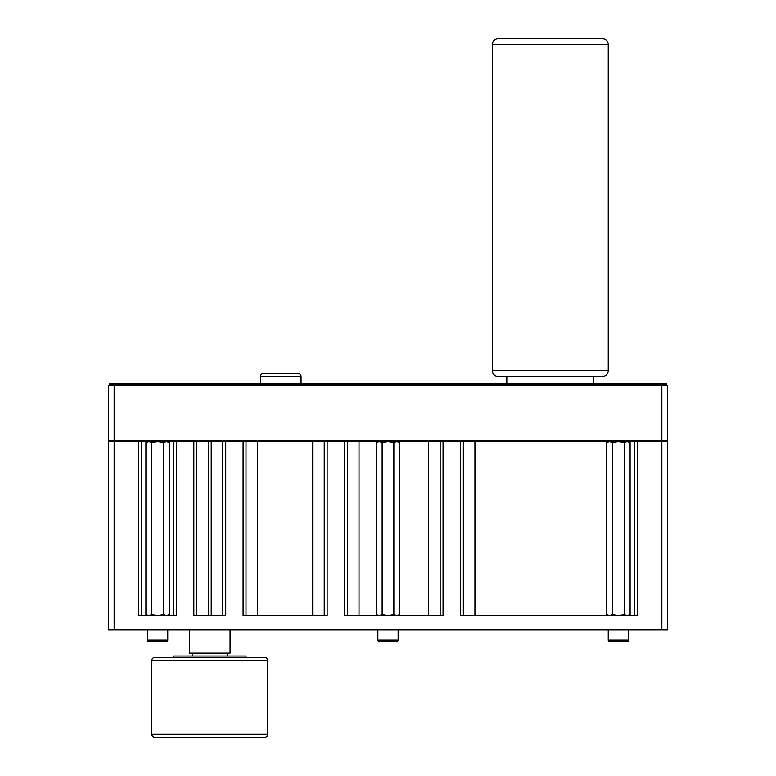<?xml version="1.0" encoding="UTF-8"?>
<svg xmlns="http://www.w3.org/2000/svg" width="776" height="776" viewBox="0 0 776 776"><rect width="100%" height="100%" fill="white"/><g stroke="black" fill="none" stroke-linecap="round" stroke-linejoin="round"><path stroke-width="1.16" d="M667.651 385.682L108.349 385.682A0.582 0.582 0 0 1 108.931 385.1L667.069 385.1A0.582 0.582 0 0 1 667.651 385.682L667.651 441.03A0.582 0.582 0 0 1 667.069 441.612M667.651 441.612L108.349 441.612L108.349 629.976L667.651 629.976L667.651 441.612M108.349 385.682L108.349 441.03A0.582 0.582 0 0 0 108.931 441.612M344.534 441.612L344.534 615.484L443.057 615.484L443.057 441.612M243.101 441.612L243.101 615.484L327.142 615.484L327.142 441.612M193.835 441.612L193.835 615.484L225.719 615.484L225.719 441.612M138.778 441.612L138.778 615.484L176.453 615.484L176.453 441.612M460.449 441.612L460.449 615.484L637.222 615.484L637.222 441.612M463.35 441.612L463.35 615.484M440.167 441.612L440.167 615.484M347.425 441.612L347.425 615.484M377.854 615.484L376.292 614.582L379.212 615.484L382.141 614.582L388 615.484L393.859 614.582L396.788 615.484L399.708 614.582L399.708 442.514L396.788 441.612L393.859 442.514L388 441.612L382.141 442.514L382.141 614.582M376.292 614.582L376.292 442.514L379.212 441.612L382.141 442.514M393.859 614.582L393.859 442.514M324.242 441.612L324.242 615.484M246.002 441.612L246.002 615.484M222.819 441.612L222.819 615.484M196.735 441.612L196.735 615.484M173.552 441.612L173.552 615.484M141.678 441.612L141.678 615.484M147.469 615.484L145.907 614.582L148.827 615.484L151.756 614.582L157.615 615.484L163.474 614.582L166.404 615.484L169.323 614.582L169.323 442.514L166.404 441.612L163.474 442.514L157.615 441.612L151.756 442.514L151.756 614.582M145.907 614.582L145.907 442.514L148.827 441.612L151.756 442.514M163.474 614.582L163.474 442.514M634.322 441.612L634.322 615.484M608.238 615.484L606.677 614.582L606.677 442.514L609.596 441.612L612.526 442.514L618.385 441.612L624.243 442.514L627.173 441.612L630.093 442.514L630.093 614.582L627.173 615.484L624.243 614.582L624.243 442.514M606.677 614.582L609.596 615.484L612.526 614.582L612.526 442.514M612.526 614.582L618.385 615.484L624.243 614.582M230.065 629.976L230.065 653.159L189.489 653.159L189.489 629.976M192.39 656.059L192.39 653.159M227.164 656.059L227.164 653.159M173.552 657.505L173.552 656.059L246.002 656.059L246.002 657.505M154.715 657.505L264.839 657.505A2.9 2.9 0 0 1 267.739 660.405L267.739 734.3A2.9 2.9 0 0 1 264.839 737.2L154.715 737.2A2.9 2.9 0 0 1 151.815 734.3L151.815 660.405A2.9 2.9 0 0 1 154.715 657.505M398.146 629.976L398.146 640.122A1.445 1.445 0 0 1 396.691 641.568L393.015 641.568M377.854 629.976L377.854 640.122A1.445 1.445 0 0 0 379.309 641.568L382.985 641.568M377.854 640.122L398.146 640.122A1.445 1.445 0 0 1 396.691 641.568L379.309 641.568M167.761 629.976L167.761 640.122A1.445 1.445 0 0 1 166.306 641.568L162.63 641.568M147.469 629.976L147.469 640.122A1.445 1.445 0 0 0 148.924 641.568L152.6 641.568M147.469 640.122L167.761 640.122A1.445 1.445 0 0 1 166.306 641.568L148.924 641.568M628.531 629.976L628.531 640.122A1.445 1.445 0 0 1 627.076 641.568L623.4 641.568M608.238 629.976L608.238 640.122A1.445 1.445 0 0 0 609.693 641.568L613.37 641.568M608.238 640.122L628.531 640.122A1.445 1.445 0 0 1 627.076 641.568L609.693 641.568M666.778 385.1L666.778 384.518L109.222 384.518L109.222 385.1M109.222 384.518A0.873 0.873 0 0 1 110.085 383.654L665.915 383.654A0.873 0.873 0 0 1 666.778 384.518M506.815 383.654L506.815 376.409M593.756 383.654L593.756 376.409M608.238 44.601L608.238 370.608A5.801 5.801 0 0 1 602.448 376.409L498.124 376.409A5.801 5.801 0 0 1 492.324 370.608L492.324 44.601A5.801 5.801 0 0 1 498.124 38.8L602.448 38.8A5.801 5.801 0 0 1 608.238 44.601L492.324 44.601M301.059 383.654L301.059 376.409A2.9 2.9 0 0 0 298.168 373.508L263.394 373.508A2.9 2.9 0 0 0 260.493 376.409L301.059 376.409M260.493 383.654L260.493 376.409M661.85 385.1L661.85 441.03L114.15 441.03L114.15 385.1M108.349 441.03L114.15 441.03L114.15 629.976M667.651 441.03L661.85 441.03L661.85 629.976M359.016 441.612L359.016 615.484M428.575 441.612L428.575 615.484M257.593 441.612L257.593 615.484M312.65 441.612L312.65 615.484M208.327 441.612L208.327 615.484M211.227 441.612L211.227 615.484M474.941 441.612L474.941 615.484M151.815 660.405L267.739 660.405M151.815 734.3L267.739 734.3M660.987 383.654L660.987 385.1M115.013 383.654L115.013 385.1M608.238 370.608L492.324 370.608M398.146 615.484L399.708 614.582M377.854 441.612L376.292 442.514M398.146 441.612L399.708 442.514M167.761 615.484L169.323 614.582M147.469 441.612L145.907 442.514M167.761 441.612L169.323 442.514M608.238 441.612L606.677 442.514M628.531 615.484L630.093 614.582M628.531 441.612L630.093 442.514"/></g></svg>
